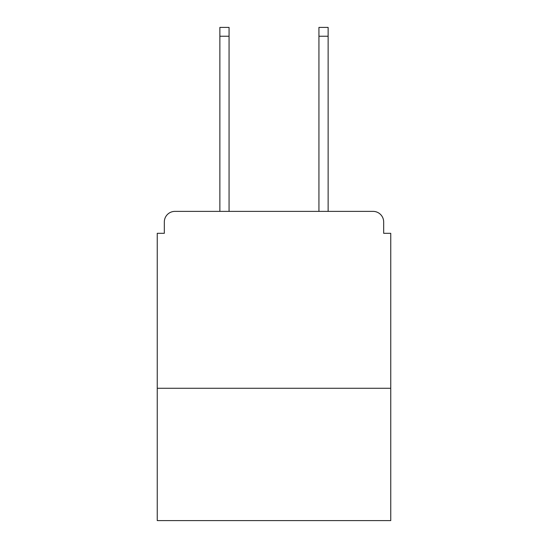 <?xml version="1.0" encoding="UTF-8"?>
<svg xmlns="http://www.w3.org/2000/svg" width="548" height="548" viewBox="0 0 548 548"><rect width="100%" height="100%" fill="white"/><g stroke="black" fill="none" stroke-linecap="round" stroke-linejoin="round"><path stroke-width="0.82" d="M390.751 388.279L390.751 233.311L383.675 233.311L383.675 221.988A10.611 10.611 0 0 0 373.065 211.377L174.935 211.377A10.611 10.611 0 0 0 164.325 221.988L164.325 233.311L157.249 233.311L157.249 520.6L390.751 520.6L390.751 388.279L157.249 388.279M164.325 221.988L164.325 233.311M373.065 211.377L328.129 211.377L328.129 36.243L318.936 36.243L318.936 27.4L328.129 27.4L328.129 36.243M219.871 36.243L219.871 27.4L229.064 27.4L229.064 36.243L219.871 36.243L219.871 211.377L174.935 211.377M383.675 233.311L383.675 221.988M229.064 36.243L229.064 211.377M318.936 211.377L318.936 36.243"/></g></svg>

